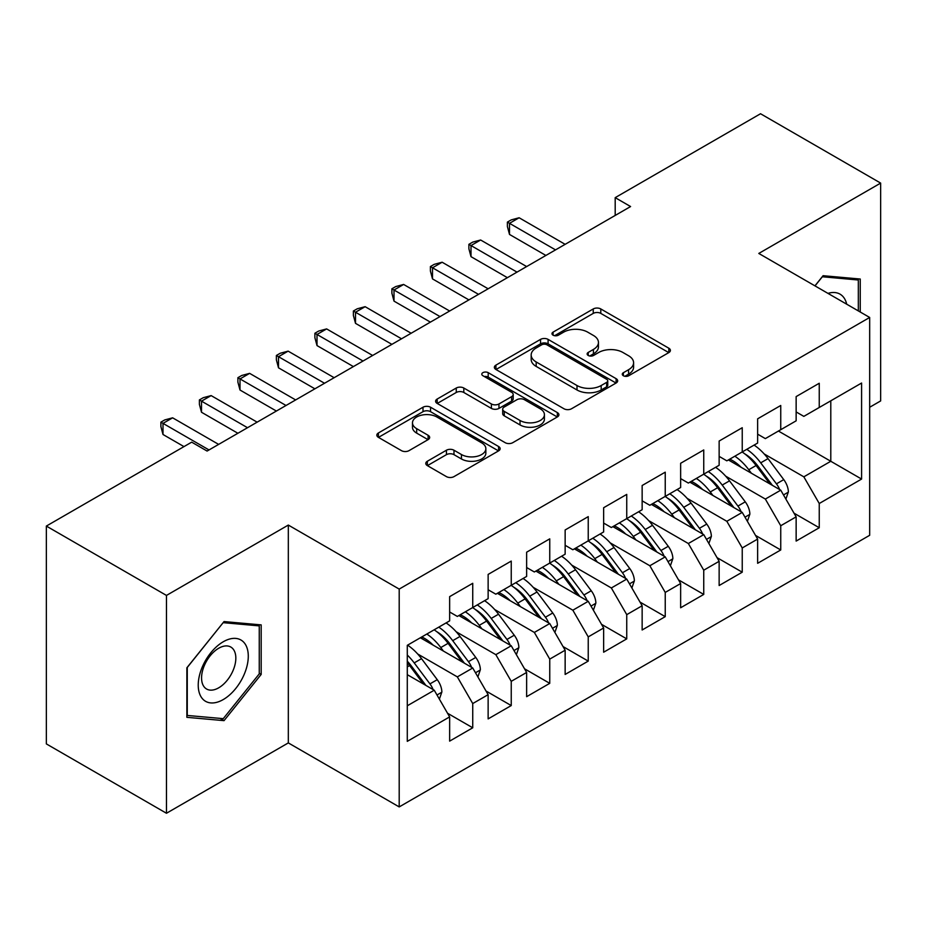 <?xml version="1.0" encoding="UTF-8"?>
<svg xmlns="http://www.w3.org/2000/svg" width="927" height="927" viewBox="0 0 927 927"><rect width="100%" height="100%" fill="white"/><g stroke="black" fill="none" stroke-linecap="round" stroke-linejoin="round"><path stroke-width="1.39" d="M623.384 375.759A3.743 2.155 0 0 0 628.68 375.759L668.831 352.584A5.342 3.082 0 0 0 670.395 350.394A5.342 3.082 0 0 0 668.831 348.216L600.8 308.946A5.342 3.082 0 0 0 593.245 308.946L553.095 332.121A3.743 2.155 0 0 0 551.994 333.65A3.743 2.155 0 0 0 553.095 335.18A3.743 2.155 0 0 0 558.39 335.18L563.581 332.179A17.103 9.873 0 0 1 587.764 332.179L593.431 335.458A17.103 9.873 0 0 1 598.448 342.434A17.103 9.873 0 0 1 593.431 349.421L588.239 352.422A3.743 2.155 0 0 0 587.139 353.94A3.743 2.155 0 0 0 588.239 355.47A3.743 2.155 0 0 0 593.535 355.47L598.726 352.469A17.103 9.873 0 0 1 622.909 352.469L628.576 355.748A17.103 9.873 0 0 1 633.593 362.724A17.103 9.873 0 0 1 628.576 369.711L623.384 372.712A3.743 2.155 0 0 0 622.284 374.23A3.743 2.155 0 0 0 623.384 375.759L623.384 372.712M427.347 461.24A5.342 3.082 0 0 0 425.783 463.419A5.342 3.082 0 0 0 427.347 465.597L446.432 476.617A5.342 3.082 0 0 0 453.987 476.617L498.575 450.87A5.342 3.082 0 0 0 500.151 448.691A5.342 3.082 0 0 0 498.575 446.513L430.557 407.231A5.342 3.082 0 0 0 423.002 407.231L378.401 432.979A5.342 3.082 0 0 0 376.837 435.157A5.342 3.082 0 0 0 378.401 437.347L401.461 450.649A5.342 3.082 0 0 0 409.016 450.649L428.1 439.63A5.342 3.082 0 0 0 429.664 437.451A5.342 3.082 0 0 0 428.1 435.273L416.675 428.668A14.299 8.25 0 0 1 412.48 422.839A14.299 8.25 0 0 1 421.31 415.215A14.299 8.25 0 0 1 436.884 416.999L481.669 442.851A14.299 8.25 0 0 1 485.852 448.691A14.299 8.25 0 0 1 477.034 456.316A14.299 8.25 0 0 1 461.449 454.531L453.987 450.221A5.342 3.082 0 0 0 446.432 450.221L427.347 461.24L427.347 465.597M166.466 595.424L166.466 813.257L288.32 742.909L288.32 525.064L166.466 595.424L46.35 526.072L191.692 442.156L207.092 451.055L630.592 206.547L615.192 197.648L615.192 215.435M288.32 525.064L399.201 589.085L869.677 317.463L869.677 535.296L399.201 806.919L399.201 589.085M869.677 407.266L880.65 400.928L880.65 183.094L758.796 253.442L869.677 317.463M880.65 183.094L760.534 113.743L615.192 197.648M563.964 408.761A5.342 3.082 0 0 0 571.519 408.761L616.107 383.013A5.342 3.082 0 0 0 617.672 380.835A5.342 3.082 0 0 0 616.107 378.656L548.089 339.386A5.342 3.082 0 0 0 540.534 339.386L495.933 365.122A5.342 3.082 0 0 0 494.369 367.312A5.342 3.082 0 0 0 495.933 369.491L563.964 408.761M484.392 376.571A3.743 2.155 0 0 1 488.193 377.104L488.193 372.654L557.347 412.585A5.342 3.082 0 0 1 558.911 414.763A5.342 3.082 0 0 1 557.347 416.941L512.747 442.689A5.342 3.082 0 0 1 505.192 442.689L437.173 403.419L437.173 399.05A5.342 3.082 0 0 0 435.609 401.24A5.342 3.082 0 0 0 437.173 403.419M437.173 399.05L456.258 388.031A5.342 3.082 0 0 1 463.813 388.031L491.403 403.963A5.342 3.082 0 0 0 498.958 403.963L511.623 396.652A5.342 3.082 0 0 0 513.187 394.473A5.342 3.082 0 0 0 511.623 392.295L482.897 375.713A3.743 2.155 0 0 1 481.797 374.184A3.743 2.155 0 0 1 484.114 372.19A3.743 2.155 0 0 1 488.193 372.654M778.437 431.043L830.789 461.275L830.789 400.812L861.589 383.036L819.248 407.486L819.248 383.257L796.142 396.594L796.142 420.823L780.743 429.711L780.743 405.481L757.637 418.819L757.637 443.048L742.237 451.936L742.237 427.718L719.143 441.043L719.143 465.273L703.744 474.172L703.744 449.943L680.638 463.28L680.638 487.509L665.238 496.397L665.238 472.167L642.144 485.505L642.144 509.734L626.745 518.622L626.745 494.392L603.639 507.729L603.639 531.959L588.239 540.858L588.239 516.629L565.146 529.966L565.146 554.184L549.746 563.083L549.746 538.854L526.64 552.191L526.64 576.42L511.24 585.308L511.24 561.078L488.135 574.416L488.135 598.645L472.735 607.533L472.735 583.303L449.641 596.64L449.641 620.87L407.289 645.319L407.289 741.345L449.641 716.895L434.242 690.221L407.289 674.671M861.589 383.036L861.589 479.062L819.248 503.512L803.836 476.837L764.184 453.94M794.022 513.176L819.248 527.741L819.248 503.512M819.248 527.741L796.142 541.078L796.142 516.849L780.743 525.736L765.343 499.062L725.679 476.165M755.528 535.412L780.743 549.966L780.743 525.736M780.743 549.966L757.637 563.303L757.637 539.074L742.237 547.961L726.838 521.298L687.185 498.39M717.023 557.637L742.237 572.191L742.237 547.961M742.237 572.191L719.143 585.528L719.143 561.298L703.744 570.198L688.344 543.523L648.68 520.626M678.529 579.862L703.744 594.427L703.744 570.198M703.744 594.427L680.638 607.764L680.638 583.535L665.238 592.423L649.839 565.748L610.175 542.851M640.024 602.087L665.238 616.652L665.238 592.423M665.238 616.652L642.144 629.989L642.144 605.76L626.745 614.647L611.345 587.973L571.681 565.076M601.519 624.323L626.745 638.877L626.745 614.647M626.745 638.877L603.639 652.214L603.639 627.985L588.239 636.884L572.84 610.209L533.176 587.301M563.025 646.548L588.239 661.102L588.239 636.884M588.239 661.102L565.146 674.439L565.146 650.209L549.746 659.109L534.346 632.434L494.682 609.537M524.52 668.773L549.746 683.338L549.746 659.109M549.746 683.338L526.64 696.675L526.64 672.446L511.24 681.333L495.841 654.659L456.177 631.762M486.026 691.009L511.24 705.563L511.24 681.333M511.24 705.563L488.135 718.9L488.135 694.671L472.735 703.558L457.335 676.884L417.683 653.987M447.521 713.234L472.735 727.788L472.735 703.558M472.735 727.788L449.641 741.125L449.641 716.895M449.641 611.982L457.335 616.432L472.735 607.533M407.289 705.783L434.242 690.221M488.135 589.757L495.841 594.195L511.24 585.308M457.335 676.884L472.735 667.996L420.383 637.764M488.135 694.671L472.735 667.996M526.64 567.521L534.346 571.971L549.746 563.083M495.841 654.659L511.24 645.771L458.877 615.54M526.64 672.446L511.24 645.771M565.146 545.296L572.84 549.746L588.239 540.858M534.346 632.434L549.746 623.547L497.382 593.315M565.146 650.209L549.746 623.547M603.639 523.071L611.345 527.521L626.745 518.622M572.84 610.209L588.239 601.31L535.876 571.078M603.639 627.985L588.239 601.31M642.144 500.847L649.839 505.285L665.238 496.397M611.345 587.973L626.745 579.085L574.381 548.854M642.144 605.76L626.745 579.085M680.638 478.61L688.344 483.06L703.744 474.172M649.839 565.748L665.238 556.86L612.874 526.629M680.638 583.535L665.238 556.86M719.143 456.385L726.838 460.835L742.237 451.936M688.344 543.523L703.744 534.624L651.38 504.404M719.143 561.298L703.744 534.624M757.637 434.16L765.343 438.61L780.743 429.711M726.838 521.298L742.237 512.399L689.885 482.167M757.637 539.074L742.237 512.399M796.142 411.936L803.836 416.374L819.248 407.486M765.343 499.062L780.743 490.174L728.379 459.943M796.142 516.849L780.743 490.174M46.35 526.072L46.35 743.906L166.466 813.257M288.32 742.909L399.201 806.919M803.836 476.837L830.789 461.275L861.589 479.062M860.244 312.017L860.244 279.027L823.095 275.701L814.937 285.852M261.182 674.427L261.182 624.891L224.033 621.577L186.872 667.788L186.872 717.324L224.033 720.65L261.182 674.427L259.259 673.315M624.879 376.292L628.576 374.149A17.103 9.873 0 0 0 633.593 367.173L633.593 362.724M598.448 342.434L598.448 346.883A17.103 9.873 0 0 1 593.431 353.859L589.734 356.003M668.761 352.619L600.8 313.396A5.342 3.082 0 0 0 593.245 313.396L554.589 335.713M616.038 383.06L548.089 343.824A5.342 3.082 0 0 0 540.534 343.824L496.003 369.525M606.664 382.364A3.743 2.155 0 0 0 607.753 380.835A3.743 2.155 0 0 0 606.664 379.305L546.953 344.832A3.743 2.155 0 0 0 541.658 344.832L536.177 347.996A17.103 9.873 0 0 0 531.171 354.983A17.103 9.873 0 0 0 536.177 361.959L577 385.528A17.103 9.873 0 0 0 601.183 385.528L606.664 382.364L606.664 386.814A3.743 2.155 0 0 0 607.753 385.284L607.753 380.835M531.171 354.983L531.171 359.421A17.103 9.873 0 0 0 536.177 366.408L536.177 361.959M606.664 386.814L601.183 389.977A17.103 9.873 0 0 1 577 389.977L536.177 366.408M437.243 403.454L456.258 392.48L456.258 388.031M513.187 394.473L513.187 398.923A5.342 3.082 0 0 1 511.623 401.101L498.958 408.413A5.342 3.082 0 0 1 491.403 408.413L463.813 392.48A5.342 3.082 0 0 0 456.258 392.48M488.193 377.104L557.278 416.988M520.024 420.487A14.299 8.25 0 0 0 535.609 422.283A14.299 8.25 0 0 0 544.427 414.659A14.299 8.25 0 0 0 540.244 408.819L524.462 399.711A5.342 3.082 0 0 0 516.907 399.711L504.253 407.023A5.342 3.082 0 0 0 502.689 409.201A5.342 3.082 0 0 0 504.253 411.379L520.024 420.487L520.024 424.937A14.299 8.25 0 0 0 535.609 426.721A14.299 8.25 0 0 0 544.427 419.097L544.427 414.659M502.689 409.201L502.689 413.639A5.342 3.082 0 0 0 504.253 415.829L504.253 411.379M520.024 424.937L504.253 415.829M485.852 448.691L485.852 453.141A14.299 8.25 0 0 1 477.034 460.765A14.299 8.25 0 0 1 461.449 458.969L453.987 454.659A5.342 3.082 0 0 0 446.432 454.659L427.417 465.644M412.48 422.839L412.48 427.277A14.299 8.25 0 0 0 416.675 433.118L416.675 428.668M428.031 439.676L416.675 433.118M498.506 450.916L430.557 411.681A5.342 3.082 0 0 0 423.002 411.681L378.483 437.382M220.105 718.379L224.033 720.65M785.887 499.074L788.367 491.913A14.426 8.331 -120 0 0 783.755 479.618L768.031 458.622A41.657 24.044 -120 0 0 754.091 445.099M751.391 473.233L748.773 469.734A41.657 24.044 -120 0 0 734.844 456.211M741.16 467.324A34.577 19.965 -120 0 0 729.746 459.155M779.63 489.526A14.426 8.331 -120 0 0 776.444 483.848L760.708 462.84A41.657 24.044 -120 0 0 746.78 449.317M744.682 453.801A34.577 19.965 60 0 1 757.962 466.096L772.4 485.354M742.156 451.994A41.657 24.044 60 0 1 756.096 465.516L769.862 483.894M545.887 255.446L509.502 234.438L507.393 226.547L507.393 222.109L511.24 219.884L519.132 217.764L565.146 244.334M519.132 217.764L509.502 223.326L509.502 234.438M555.516 249.884L507.393 222.109M747.382 521.31L749.862 514.137A14.426 8.331 -120 0 0 745.262 501.843L729.526 480.846A41.657 24.044 -120 0 0 715.586 467.324M712.898 495.458L710.279 491.959A41.657 24.044 -120 0 0 696.339 478.436M702.666 489.549A34.577 19.965 -120 0 0 691.252 481.38M741.125 511.762A14.426 8.331 -120 0 0 737.938 506.072L722.214 485.076A41.657 24.044 -120 0 0 708.274 471.553M706.189 476.026A34.577 19.965 60 0 1 719.468 488.32L733.894 507.59M703.651 474.218A41.657 24.044 60 0 1 717.591 487.741L731.357 506.119M708.877 543.535L711.368 536.362A14.426 8.331 -120 0 0 706.756 524.079L691.032 503.083A41.657 24.044 -120 0 0 677.092 489.56M674.392 517.683L671.774 514.195A41.657 24.044 -120 0 0 657.846 500.673M664.161 511.774A34.577 19.965 -120 0 0 652.747 503.604M702.631 533.987A14.426 8.331 -120 0 0 699.445 528.297L683.709 507.301A41.657 24.044 -120 0 0 669.781 493.778M667.683 498.251A34.577 19.965 60 0 1 680.963 510.545L695.401 529.815M665.157 496.443A41.657 24.044 60 0 1 679.097 509.966L692.863 528.344M507.393 277.671L471.009 256.663L468.888 248.772L468.888 244.334L472.735 242.109L480.638 240L526.64 266.559M480.638 240L471.009 245.551L471.009 256.663M517.011 272.121L468.888 244.334M468.888 299.896L432.503 278.9L430.395 271.008L430.395 266.559L434.242 264.334L442.133 262.225L488.135 288.784M442.133 262.225L432.503 267.787L432.503 278.9M478.517 294.346L430.395 266.559M846.699 304.195A35.388 20.429 120 0 0 843.999 297.834A35.388 20.429 120 0 0 827.973 293.384M822.249 276.756L858.321 280.012L858.321 310.904M855.934 278.645L858.321 280.012M815.007 285.898L822.319 276.802M201.588 697.625A35.388 20.429 120 0 0 235.771 688.46A35.388 20.429 120 0 0 244.937 643.709A35.388 20.429 120 0 0 210.742 652.863A35.388 20.429 120 0 0 201.588 697.625M203.859 686.49A24.229 13.986 120 0 0 206.582 689.016A24.229 13.986 120 0 0 229.131 677.707A24.229 13.986 120 0 0 233.534 649.572A24.229 13.986 120 0 0 230.811 647.046A24.229 13.986 120 0 0 208.274 658.355A24.229 13.986 120 0 0 203.859 686.49M223.256 622.666L259.259 625.887L259.259 673.883L223.256 718.657L187.266 715.447L187.266 667.452L223.187 622.62M256.872 624.508L259.259 625.887M670.383 565.76L672.863 558.587A14.426 8.331 -120 0 0 668.263 546.304L652.527 525.308A41.657 24.044 -120 0 0 638.587 511.785M635.899 539.92L633.28 536.42A41.657 24.044 -120 0 0 619.34 522.898M625.655 534.01A34.577 19.965 -120 0 0 614.253 525.841M664.126 556.212A14.426 8.331 -120 0 0 660.939 550.522L645.215 529.526A41.657 24.044 -120 0 0 631.275 516.003M629.19 520.487A34.577 19.965 60 0 1 642.469 532.77L656.895 552.04M626.652 518.668A41.657 24.044 60 0 1 640.592 532.191L654.358 550.58M631.878 587.985L634.358 580.823A14.426 8.331 -120 0 0 629.757 568.529L614.022 547.533A41.657 24.044 -120 0 0 600.093 534.01M597.394 562.144L594.775 558.645A41.657 24.044 -120 0 0 580.847 545.122M587.162 556.235A34.577 19.965 -120 0 0 575.748 548.066M625.621 578.436A14.426 8.331 -120 0 0 622.446 572.759L606.71 551.762A41.657 24.044 -120 0 0 592.782 538.239M590.684 542.712A34.577 19.965 60 0 1 603.964 555.006L618.402 574.265M588.158 540.904A41.657 24.044 60 0 1 602.087 554.427L615.864 572.805M430.395 322.132L394.01 301.124L391.889 293.233L391.889 288.784L395.736 286.57L403.627 284.45L449.641 311.02M403.627 284.45L394.01 290.012L394.01 301.124M440.012 316.57L391.889 288.784M391.889 344.357L355.505 323.349L353.384 315.458L353.384 311.02L357.243 308.795L365.134 306.686L411.136 333.245M365.134 306.686L355.505 312.237L355.505 323.349M401.518 338.795L353.384 311.02M593.384 610.221L595.864 603.048A14.426 8.331 -120 0 0 591.252 590.766L575.528 569.757A41.657 24.044 -120 0 0 561.588 556.235M558.9 584.369L556.281 580.87A41.657 24.044 -120 0 0 542.341 567.347M548.657 578.46A34.577 19.965 -120 0 0 537.254 570.29M587.127 600.673A14.426 8.331 -120 0 0 583.94 594.983L568.216 573.987A41.657 24.044 -120 0 0 554.276 560.464M552.179 564.937A34.577 19.965 60 0 1 565.47 577.231L579.896 596.501M549.653 563.129A41.657 24.044 60 0 1 563.593 576.652L577.359 595.03M353.384 366.582L317.011 345.586L314.89 337.695L314.89 333.245L318.737 331.02L326.628 328.911L372.642 355.47M326.628 328.911L317.011 334.462L317.011 345.586M363.013 361.032L314.89 333.245M554.879 632.446L557.359 625.273A14.426 8.331 -120 0 0 552.759 612.99L537.023 591.994A41.657 24.044 -120 0 0 523.095 578.471M520.395 606.594L517.776 603.106A41.657 24.044 -120 0 0 503.836 589.584M510.163 600.684A34.577 19.965 -120 0 0 498.749 592.515M548.622 622.898A14.426 8.331 -120 0 0 545.447 617.208L529.711 596.212A41.657 24.044 -120 0 0 515.771 582.689M513.685 587.162A34.577 19.965 60 0 1 526.965 599.456L541.403 618.726M511.159 585.354A41.657 24.044 60 0 1 525.088 598.877L538.865 617.255M314.89 388.819L278.506 367.81L276.385 359.919L276.385 355.47L280.244 353.245L288.135 351.136L334.137 377.695M288.135 351.136L278.506 356.698L278.506 367.81M324.508 383.257L276.385 355.47M516.385 654.671L518.865 647.498A14.426 8.331 -120 0 0 514.253 635.215L498.529 614.219A41.657 24.044 -120 0 0 484.589 600.696M481.901 628.83L479.271 625.331A41.657 24.044 -120 0 0 465.342 611.808M471.658 622.921A34.577 19.965 -120 0 0 460.255 614.752M510.128 645.122A14.426 8.331 -120 0 0 506.942 639.445L491.206 618.436A41.657 24.044 -120 0 0 477.278 604.914M475.18 609.398A34.577 19.965 60 0 1 488.471 621.693L502.897 640.951M472.654 607.591A41.657 24.044 60 0 1 486.594 621.102L500.36 639.491M276.385 411.043L240.012 390.035L237.891 382.144L237.891 377.695L241.738 375.481L249.63 373.361L295.643 399.931M249.63 373.361L240.012 378.923L240.012 390.035M286.014 405.481L237.891 377.695M477.88 676.895L480.36 669.734A14.426 8.331 -120 0 0 475.76 657.44L460.024 636.443A41.657 24.044 -120 0 0 446.096 622.921M443.396 651.055L440.777 647.556A41.657 24.044 -120 0 0 426.837 634.033M433.164 645.146A34.577 19.965 -120 0 0 421.75 636.976M471.623 667.359A14.426 8.331 -120 0 0 468.436 661.669L452.712 640.673A41.657 24.044 -120 0 0 438.772 627.15M436.687 631.623A34.577 19.965 60 0 1 449.966 643.917L464.392 663.176M434.16 629.815A41.657 24.044 60 0 1 448.089 643.338L461.855 661.716M237.891 433.268L201.507 412.26L199.386 404.369L199.386 399.931L203.233 397.706L211.136 395.597L257.138 422.156M211.136 395.597L201.507 401.148L201.507 412.26M247.509 427.706L199.386 399.931M439.375 699.132L441.866 691.959A14.426 8.331 -120 0 0 437.254 679.676L421.53 658.668A41.657 24.044 -120 0 0 407.59 645.146M433.129 689.584A14.426 8.331 -120 0 0 429.943 683.894L414.207 662.898A41.657 24.044 -120 0 0 407.289 655.041M407.289 661.194A34.577 19.965 60 0 1 411.461 666.142L425.899 685.412M407.289 662.654A41.657 24.044 60 0 1 409.595 665.563L423.361 683.941M183.986 446.605L163.001 434.496L160.892 426.605L160.892 422.156L164.739 419.931L172.631 417.822L218.633 444.381M172.631 417.822L163.001 423.372L163.001 434.496M209.015 449.943L160.892 422.156M628.576 374.149L628.576 369.711M588.239 355.47L588.239 352.422M593.431 353.859L593.431 349.421M553.095 335.18L553.095 332.121M593.245 313.396L593.245 308.946M600.8 313.396L600.8 308.946M668.831 352.584L668.831 348.216M495.933 369.491L495.933 365.122M540.534 343.824L540.534 339.386M548.089 343.824L548.089 339.386M616.107 383.013L616.107 378.656M577 389.977L577 385.528M601.183 389.977L601.183 385.528M463.813 392.48L463.813 388.031M491.403 408.413L491.403 403.963M498.958 408.413L498.958 403.963M511.623 401.101L511.623 396.652M557.347 416.941L557.347 412.585M446.432 454.659L446.432 450.221M453.987 454.659L453.987 450.221M461.449 458.969L461.449 454.531M428.1 439.63L428.1 435.273M378.401 437.347L378.401 432.979M423.002 411.681L423.002 407.231M430.557 411.681L430.557 407.231M498.575 450.87L498.575 446.513M783.5 494.937L788.274 492.191M760.708 462.84L768.031 458.622M748.773 469.734L756.096 465.516M776.444 483.848L783.755 479.618M744.995 517.173L749.769 514.415M722.214 485.076L729.526 480.846M710.279 491.959L717.591 487.741M737.938 506.072L745.262 501.843M706.49 539.398L711.264 536.64M683.709 507.301L691.032 503.083M671.774 514.195L679.097 509.966M699.445 528.297L706.756 524.079M667.996 561.623L672.77 558.865M645.215 529.526L652.527 525.308M633.28 536.42L640.592 532.191M660.939 550.522L668.263 546.304M629.491 583.859L634.265 581.102M606.71 551.762L614.022 547.533M594.775 558.645L602.087 554.427M622.446 572.759L629.757 568.529M590.997 606.084L595.771 603.326M568.216 573.987L575.528 569.757M556.281 580.87L563.593 576.652M583.94 594.983L591.252 590.766M552.492 628.309L557.266 625.551M529.711 596.212L537.023 591.994M517.776 603.106L525.088 598.877M545.447 617.208L552.759 612.99M513.998 650.534L518.772 647.776M491.206 618.436L498.529 614.219M479.271 625.331L486.594 621.102M506.942 639.445L514.253 635.215M475.493 672.77L480.267 670.012M452.712 640.673L460.024 636.443M440.777 647.556L448.089 643.338M468.436 661.669L475.76 657.44M436.988 694.995L441.762 692.237M414.207 662.898L421.53 658.668M407.289 666.895L409.595 665.563M429.943 683.894L437.254 679.676"/></g></svg>
